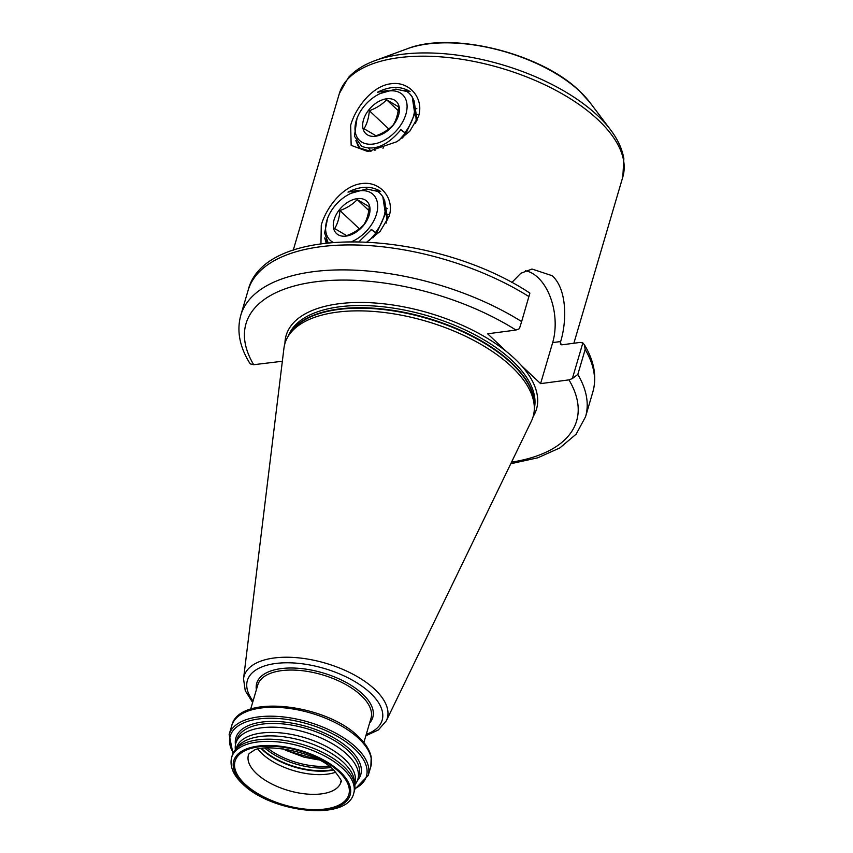 <?xml version="1.0" encoding="UTF-8"?>
<svg xmlns="http://www.w3.org/2000/svg" width="853" height="853" viewBox="0 0 853 853"><rect width="100%" height="100%" fill="white"/><g stroke="black" fill="none" stroke-linecap="round" stroke-linejoin="round"><path stroke-width="1.28" d="M387.859 90.493L377.378 92.263C389.885 86.057 400.793 85.844 410.101 91.612L404.247 90.343M350.658 125.316C355.701 107.297 372.729 85.673 390.994 83.775C409.227 80.875 424.336 98.298 418.524 116.371L409.728 131.309L396.986 141.673L367.931 151.567L351.159 145.33L350.658 125.316M414.046 100.718L417.128 120.134M358.473 190.336L347.992 192.117C360.499 185.901 371.396 185.687 380.715 191.467L374.862 190.198M320.952 243.67L321.272 225.16C326.315 207.151 343.343 185.527 361.608 183.619C379.841 180.719 394.95 198.141 389.139 216.214L380.129 231.387L367.035 241.857M384.66 200.562L387.742 219.978M258.182 749.329A48.205 22.839 -163.6 0 0 262.329 753.881A48.205 22.839 -163.6 0 0 335.794 772.178M525.512 270.785A47.459 28.565 -97.5 0 1 537.987 277.588A47.459 28.565 -97.5 0 1 552.669 342.586L540.589 383.626L521.396 365.564A130.488 61.842 -163.6 0 0 514.626 358.644A130.488 61.842 -163.6 0 0 506.831 351.862L487.628 333.8L515.98 330.047A172.306 81.664 -163.6 0 0 315.173 281.853A172.306 81.664 -163.6 0 0 253.682 364.711L282.343 361.256M511.8 282.546L520.788 273.291L532.005 269.036L552.168 275.711C566.765 288.73 567.17 320.142 560.656 341.541L560.4 344.079L562.063 344.804L579.965 342.437L582.855 342.917L584.444 344.836L585.169 349.463L577.822 374.424L572.363 378.561L582.855 342.917M354.795 784.792L355.029 784.504A63.623 30.154 -163.6 0 0 357.887 779.184A63.623 30.154 -163.6 0 0 347.224 754.564A63.623 30.154 -163.6 0 0 282.343 727.716A63.623 30.154 -163.6 0 0 235.812 743.262A63.623 30.154 -163.6 0 0 235.332 749.275L235.375 749.648M354.656 783.608L354.848 782.947A61.779 29.279 -163.6 0 0 344.495 759.042A61.779 29.279 -163.6 0 0 281.501 732.972A61.779 29.279 -163.6 0 0 236.324 748.07L236.132 748.721M353.707 793.386L354.347 791.189A63.623 30.154 -163.6 0 0 354.837 785.176L354.315 780.538A61.779 29.279 -163.6 0 0 343.492 762.475A61.779 29.279 -163.6 0 0 286.277 737.152A61.779 29.279 -163.6 0 0 238.083 746.332L235.129 749.947A63.623 30.154 -163.6 0 0 232.283 755.268L231.632 757.453C229.532 766.271 233.189 775.089 242.615 783.918C271.286 812.696 347.246 821.748 353.707 793.386A63.623 30.154 -163.6 0 0 343.045 768.766A63.623 30.154 -163.6 0 0 278.163 741.918A63.623 30.154 -163.6 0 0 231.632 757.453M354.837 785.176A63.623 30.154 -163.6 0 0 343.684 766.57A63.623 30.154 -163.6 0 0 284.774 740.489A63.623 30.154 -163.6 0 0 235.129 749.947M243.531 678.828A74.637 35.378 -163.6 0 1 295.938 657.62A74.637 35.378 -163.6 0 1 374.798 689.363A74.637 35.378 -163.6 0 1 386.292 720.849L531.398 421.126A129.379 61.32 -163.6 0 0 534.33 407.755A129.379 61.32 -163.6 0 0 511.459 366.555A129.379 61.32 -163.6 0 0 388.403 313.04A129.379 61.32 -163.6 0 0 288.698 335.464A129.379 61.32 -163.6 0 0 283.932 348.291L243.531 678.828L245.269 690.738L252.637 702.467M414.91 122.192L415.944 121.84M385.524 222.036L386.558 221.684M326.134 242.988L324.726 237.912L326.763 241.303M370.607 151.333L359.348 147.878L356.149 141.459M511.533 462.145A172.306 81.664 -163.6 0 0 568.951 379.873L540.589 383.626M521.641 321.581L529.884 293.101C433.569 229.276 264.665 221.577 248.116 290.351L240.77 315.311A179.695 85.161 16.4 0 1 348.653 269.953A179.695 85.161 16.4 0 1 521.641 321.581L519.402 328.736L515.98 330.047M568.951 379.873L572.363 378.561M240.77 315.311C236.644 330.474 239.469 346.147 249.236 362.344L250.366 363.911L253.682 364.711M282.855 748.689L286.373 750.597L318.564 759.831M317.721 759.756L304.126 757.197L285.766 750.277M393.286 124.847C388.744 129.624 382.986 133.271 376.013 135.787L364.039 128.718C367.014 123.856 368.773 117.853 369.338 110.698C376.29 108.203 382.048 104.556 386.612 99.758L398.586 106.838C398.031 113.961 396.261 119.964 393.286 124.847M394.587 100.153A22.157 14.245 133.2 0 1 393.478 124.869A22.157 14.245 133.2 0 1 367.494 134.891A22.157 14.245 133.2 0 1 368.603 110.165A22.157 14.245 133.2 0 1 394.587 100.153M400.228 92.913A31.401 20.184 -46.8 0 0 380.406 93.478A31.401 20.184 -46.8 0 0 357.002 118.354A31.401 20.184 -46.8 0 0 361.853 142.131A31.401 20.184 -46.8 0 0 398.671 127.939A31.401 20.184 -46.8 0 0 400.228 92.913M380.406 93.478L395.888 89.096L406.71 91.474A36.935 23.745 133.2 0 1 409.44 93.521A36.935 23.745 133.2 0 1 404.866 132.684L400.931 129.677C387.593 145.554 374.51 151.098 361.683 146.321L354.421 136.181L357.002 118.354M355.904 140.404L357.972 145.788L359.817 148.23M356.618 141.641L360.041 148.379M383.509 147.025L382.997 148.337M416.467 121.627L415.837 121.872M398.852 140.478L405.346 133.132L404.866 132.684M402.285 138.047L405.9 133.654L414.793 113.907L412.212 96.869L409.483 93.574M400.452 129.613L405.346 133.132M417.703 114.547L414.665 114.59M374.766 147.772L374.968 150.608M416.872 108.789L415.272 108.032M368.549 148.209L371.066 151.226M415.603 123.269L416.2 120.529L415.283 108.64M388.733 128.942L369.338 110.698M398.148 110.613L386.612 99.758M363.9 224.691C359.358 229.468 353.6 233.114 346.627 235.631L334.653 228.561C337.628 223.71 339.387 217.696 339.952 210.542C346.904 208.047 352.662 204.4 357.226 199.602L369.2 206.682C368.645 213.804 366.875 219.807 363.9 224.691M365.201 199.997A22.157 14.245 133.2 0 1 364.092 224.723A22.157 14.245 133.2 0 1 338.108 234.735A22.157 14.245 133.2 0 1 339.217 210.009A22.157 14.245 133.2 0 1 365.201 199.997M352.108 241.484A31.401 20.184 -46.8 0 0 375.597 216.769A31.401 20.184 -46.8 0 0 370.842 192.757A31.401 20.184 -46.8 0 0 351.02 193.322A31.401 20.184 -46.8 0 0 327.616 218.197A31.401 20.184 -46.8 0 0 332.467 241.975A31.401 20.184 -46.8 0 0 333.033 242.295M328.16 242.764L324.62 233.008L327.616 218.197M351.02 193.322L366.502 188.95L377.325 191.317A36.935 23.745 133.2 0 1 380.054 193.375A36.935 23.745 133.2 0 1 375.48 232.528L371.545 229.521L359.177 241.559M326.518 240.247L327.253 242.86M327.232 241.484L327.616 242.817M369.466 240.322L375.96 232.976L375.48 232.528M372.9 237.891L376.514 233.498L385.407 213.751L382.826 196.723L380.097 193.418M371.066 229.457L375.96 232.976M388.318 214.391L385.279 214.434M387.486 208.633L385.887 207.887M386.217 223.113L386.814 220.373L385.897 208.484M359.348 228.796L339.952 210.542M368.763 210.456L357.226 199.602M573.877 343.237L622.818 176.966A147.75 70.021 -163.6 0 0 598.06 119.793A147.75 70.021 -163.6 0 0 447.399 57.45A147.75 70.021 -163.6 0 0 339.345 93.531L348.387 77.591C355.029 70.319 363.954 64.647 375.16 60.574A145.586 68.997 16.4 0 1 597.644 115.603A145.586 68.997 16.4 0 1 610.577 129.859L589.967 102.531A112.969 53.536 -163.6 0 0 579.933 91.474A112.969 53.536 -163.6 0 0 407.286 48.76L375.16 60.574M256.529 773.596A48.205 22.839 -163.6 0 0 305.683 793.94A48.205 22.839 -163.6 0 0 340.933 782.158C338.961 780.282 346.531 786.146 334.035 770.419C317.039 750.928 261.242 742.728 252.851 751.173C249.673 753.039 248.202 754.297 248.447 754.948A48.205 22.839 -163.6 0 0 256.529 773.596M338.876 771.709A59.283 28.096 16.4 0 1 325.014 809.028A59.283 28.096 16.4 0 1 245.003 784.12A59.283 28.096 16.4 0 1 258.854 746.801A59.283 28.096 16.4 0 1 338.876 771.709M333.534 769.95A49.517 23.468 16.4 0 1 262.511 749.883A49.517 23.468 16.4 0 1 261.285 748.689M261.764 748.614A49.591 23.5 -163.6 0 0 262.596 749.403A49.591 23.5 -163.6 0 0 333.171 769.63M560.656 341.541L552.669 342.586M231.771 725.594C238.883 693.574 325.739 703.768 358.388 736.64C365.479 743.283 369.744 750.075 371.204 757.016L370.852 766.527A72.484 34.355 -163.6 0 0 358.708 738.485A72.484 34.355 -163.6 0 0 284.785 707.894A72.484 34.355 -163.6 0 0 231.771 725.594L229.148 734.518L232.954 753.434M370.852 766.527L368.219 775.452A72.484 34.355 -163.6 0 0 356.074 747.399A72.484 34.355 -163.6 0 0 282.151 716.808A72.484 34.355 -163.6 0 0 229.148 734.518M354.848 788.673A71.012 33.651 -163.6 0 0 354.539 748.795A71.012 33.651 -163.6 0 0 267.085 718.279A71.012 33.651 -163.6 0 0 233.221 752.879M357.386 780.602A65.105 30.857 -163.6 0 0 349.858 749.414A65.105 30.857 -163.6 0 0 276.862 721.478A65.105 30.857 -163.6 0 0 235.471 744.722M357.887 779.184L358.985 775.441A63.623 30.154 -163.6 0 0 348.323 750.821A63.623 30.154 -163.6 0 0 283.441 723.973A63.623 30.154 -163.6 0 0 236.921 739.508L235.812 743.262M243.905 784.259A60.67 28.757 -163.6 0 0 325.782 809.753A60.67 28.757 -163.6 0 0 339.974 771.57A60.67 28.757 -163.6 0 0 258.086 746.076A60.67 28.757 -163.6 0 0 243.905 784.259M506.831 351.862A130.488 61.842 -163.6 0 0 367.632 302.602A130.488 61.842 -163.6 0 0 284.934 343.482M534.341 408.342A128.27 60.787 -163.6 0 0 512.322 360.744A128.27 60.787 -163.6 0 0 383.605 306.845A128.27 60.787 -163.6 0 0 288.378 335.954M534.309 405.964A128.27 60.787 -163.6 0 0 511.683 362.93A128.27 60.787 -163.6 0 0 387.539 309.586A128.27 60.787 -163.6 0 0 289.689 333.96M534.33 407.755L534.287 404.279A128.345 60.83 -163.6 0 0 511.597 363.41A128.345 60.83 -163.6 0 0 389.522 310.321A128.345 60.83 -163.6 0 0 290.617 332.563L288.698 335.464M366.257 734.369A70.255 33.299 -163.6 0 0 370.383 693.031A70.255 33.299 -163.6 0 0 280.68 662.994A70.255 33.299 -163.6 0 0 253.053 701.049M369.584 723.077A60.488 28.661 -163.6 0 0 362.642 694.054A60.488 28.661 -163.6 0 0 294.754 668.08A60.488 28.661 -163.6 0 0 256.369 689.757M363.868 742.505L370.991 718.29A59.006 27.968 -163.6 0 0 361.107 695.451A59.006 27.968 -163.6 0 0 300.938 670.554A59.006 27.968 -163.6 0 0 257.787 684.97L250.654 709.184M560.336 342.629A147.75 70.021 16.4 0 1 561.391 344.783M533.157 416.541A130.488 61.842 -163.6 0 0 521.396 365.564M528.988 296.62A179.695 85.161 -163.6 0 0 356 244.992A179.695 85.161 -163.6 0 0 248.116 290.351M584.444 344.836C594.189 361.022 597.004 376.685 592.888 391.826A179.695 85.161 -163.6 0 0 585.169 349.463M577.822 374.424A179.695 85.161 16.4 0 1 585.542 416.786L576.148 434.156L559.845 447.932L537.753 457.816L510.755 463.744M330.655 767.519A49.591 23.5 16.4 0 1 265.016 748.198M267.384 748.017A48.941 23.191 -163.6 0 0 328.768 766.09M407.286 48.76C451.642 30.953 541.239 53.344 579.56 91.047L589.967 102.531M368.219 775.452L354.773 789.281M386.292 720.849L378.391 729.912L365.841 735.787M592.888 391.826L585.542 416.786M339.345 93.531L293.24 250.206M622.818 176.966L623.852 158.669C622.21 148.966 617.785 139.359 610.577 129.859"/></g></svg>
